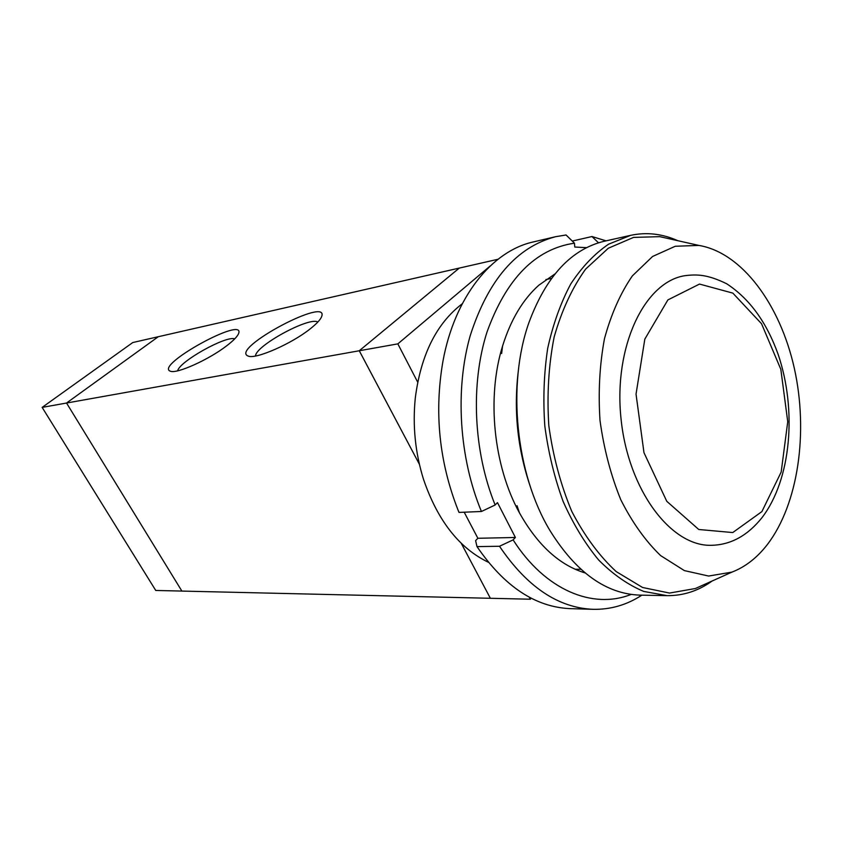 <?xml version="1.0" encoding="UTF-8"?>
<svg xmlns="http://www.w3.org/2000/svg" width="843" height="843" viewBox="0 0 843 843"><rect width="100%" height="100%" fill="white"/><g stroke="black" fill="none" stroke-linecap="round" stroke-linejoin="round"><path stroke-width="1.26" d="M462.249 303.775C436.526 323.396 420.878 354.787 415.304 397.949C412.49 425.673 415.241 452.828 423.544 479.425C437.633 520.574 459.235 548.182 488.35 562.26M518.498 369.424C513.419 409.424 517.37 448.508 530.331 486.685M677.867 240.708C662.303 233.743 646.56 231.962 630.638 235.345L604.241 241.256C571.206 249.212 546.116 276.304 528.951 322.553C506.759 384.84 515.779 474.019 549.984 530.595C576.064 572.46 606.075 593.978 640.027 595.137L667.076 595.653C683.336 595.78 698.373 590.89 712.209 580.964M630.638 235.345L608.593 244.185C594.536 253.754 581.933 267.01 570.753 283.965C560.7 302.827 553.008 324.292 547.687 348.37C543.914 373.491 542.955 399.382 544.82 426.042C548.329 452.533 554.452 477.718 563.177 501.564C573.219 524.083 585.053 543.577 598.678 560.037C613.009 574.399 628.024 584.863 643.704 591.417L667.076 595.653M668.878 238.695L659.806 236.662L633.557 237.399L608.298 248.242L585.611 269.128C572.218 287.779 561.733 310.403 554.146 337.01C548.603 365.282 546.833 394.83 548.814 425.641C553.04 456.221 560.69 484.809 571.775 511.395C584.536 535.937 599.341 556.001 616.191 571.586L642.598 587.497L669.521 593.061L695.38 588.519L703.779 584.747M767.509 544.346C798.405 503.756 808.49 432.132 794.348 368.402C780.196 304.744 742.072 252.626 698.879 245.418L675.254 246.261L652.598 256.462L632.345 275.903C620.437 293.216 611.143 314.154 604.463 338.728C599.626 364.819 598.14 392.058 600.005 420.467C603.862 448.666 610.775 475.062 620.743 499.657C632.197 522.386 645.496 541.037 660.627 555.6L684.368 570.595L708.594 576.043L731.914 572.123C745.381 566.939 757.235 557.676 767.509 544.346M684.4 275.766C644.347 282.342 613.514 346.747 620.985 418.339C628.003 489.973 671.102 546.896 711.65 545.295C730.839 544.82 747.593 535.642 761.924 517.739C791.292 479.519 797.088 410.025 778.142 354.366C766.561 322.089 749.385 298.548 726.592 283.712C707.983 274.713 697.625 273.996 684.4 275.766M417.696 382.164L397.833 343.87L490.194 265.977M66.534 403.038L42.15 407.39L155.744 590.458L181.877 591.069M419.382 464.251L359.276 350.762L66.534 403.028L158.284 336.715L132.773 342.543L42.15 407.39M66.534 403.028L181.888 591.08L490.373 598.288L461.226 543.271L490.373 598.288L530.289 599.215L529.214 597.15M419.392 464.282L359.266 350.751L397.833 343.87M158.284 336.715L459.277 268.085L359.266 350.751L459.277 268.095L498.002 259.265M531.206 598.193L530.289 599.215M310.477 328.633C291.868 343.691 255.524 359.603 248.2 356.083C228.98 349.065 331.647 294.492 321.383 317.21C319.908 320.224 316.273 324.039 310.477 328.633M317.832 322.047C309.518 316.357 255.25 345.925 255.534 355.999M226.641 345.83C208.811 359.666 176.693 374.092 170.434 371.226C153.763 365.62 246.809 314.587 238.464 333.881C237.073 336.884 233.132 340.867 226.641 345.83M234.733 338.854C226.061 335.43 179.264 361.605 177.673 370.815M554.926 273.964L538.814 285.229C522.829 299.528 510.742 319.824 502.554 346.104C486.559 397.316 493.482 465.821 519.414 512.786C537.539 545.073 559.446 565.126 585.105 572.945M631.122 594.431C592.798 609.637 545.2 590.29 513.113 539.878L499.499 546.264L477.001 546.612L475.6 540.626L477.876 538.277L464.198 512.207M586.517 247.663L574.789 247.041L574.452 243.184L566.053 234.976L555.505 236.725C516.527 247.041 488.086 280.045 470.194 335.746C454.841 389.729 459.119 457.823 481.427 511.49L495.147 504.989C473.439 451.711 470.362 384.018 487.001 332.047C506.348 278.517 535.495 248.896 574.452 243.184M495.147 504.989L497.475 502.618L515.389 537.476L513.113 539.878M499.499 546.264C526.98 586.876 558.214 607.898 593.187 609.32L570.458 608.657C535.505 607.223 504.356 586.549 477.001 546.612M477.876 538.277L515.389 537.476M572.271 241.056L591.976 236.535L598.477 242.795M606.075 240.845L591.976 236.535M593.187 609.32C610.627 609.647 626.844 604.937 641.85 595.179M481.427 511.49L459.024 512.418L458.002 509.952C439.15 461.764 434.134 412.164 442.954 361.173C454.704 296.884 491.943 250.972 533.377 241.92L555.505 236.725M761.893 511.596L781.176 472.048L787.741 421.7L780.829 369.318L761.545 323.733L732.852 293.122L699.521 284.07L667.877 299.929L644.821 339.128L636.033 394.134L643.978 452.68L666.76 501.29L698.773 529.499L732.757 532.555L761.893 511.596M575.137 569.257L580.838 569.267M545.885 279.57L551.47 278.422M698.879 245.418L659.806 236.662M731.914 572.123L695.38 588.519M248.2 356.083L249.012 356.294M517.033 505.716L519.414 512.786M501.638 353.502L502.554 346.104"/></g></svg>
